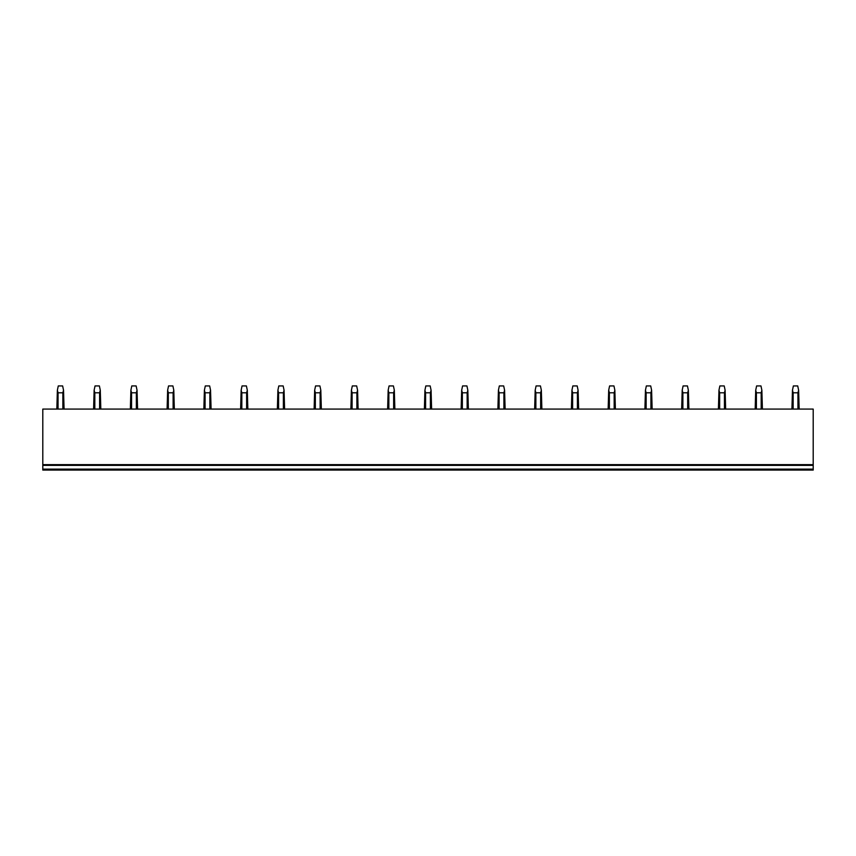 <?xml version="1.0" encoding="UTF-8"?>
<svg xmlns="http://www.w3.org/2000/svg" width="856" height="856" viewBox="0 0 856 856"><rect width="100%" height="100%" fill="white"/><g stroke="black" fill="none" stroke-linecap="round" stroke-linejoin="round"><path stroke-width="1.28" d="M813.2 469.131L42.8 469.131L42.8 470.072L813.2 470.072L813.2 409.082L42.8 409.082L42.8 465.364L813.2 465.364M42.8 469.131L42.8 465.364M42.8 464.648L813.2 464.648M64.072 409.082L63.526 390.197L62.852 392.797L62.852 409.082M58.058 409.082L58.058 392.797L62.852 392.797M58.058 392.797L57.384 390.197L58.283 385.928L62.627 385.928L63.526 390.197M57.384 390.197L56.838 409.082M100.826 409.082L100.28 390.197L99.606 392.797L99.606 409.082M94.813 409.082L94.813 392.797L99.606 392.797M94.813 392.797L94.139 390.197L95.037 385.928L99.382 385.928L100.28 390.197M94.139 390.197L93.593 409.082M137.581 409.082L137.035 390.197L136.361 392.797L136.361 409.082M131.567 409.082L131.567 392.797L136.361 392.797M131.567 392.797L130.893 390.197L131.792 385.928L136.136 385.928L137.035 390.197M130.893 390.197L130.347 409.082M174.335 409.082L173.789 390.197L173.115 392.797L173.115 409.082M168.322 409.082L168.322 392.797L173.115 392.797M168.322 392.797L167.648 390.197L168.546 385.928L172.891 385.928L173.789 390.197M167.648 390.197L167.102 409.082M211.09 409.082L210.544 390.197L209.87 392.797L209.87 409.082M205.076 409.082L205.076 392.797L209.87 392.797M205.076 392.797L204.402 390.197L205.301 385.928L209.645 385.928L210.544 390.197M204.402 390.197L203.856 409.082M247.844 409.082L247.298 390.197L246.624 392.797L246.624 409.082M241.831 409.082L241.831 392.797L246.624 392.797M241.831 392.797L241.157 390.197L242.055 385.928L246.4 385.928L247.298 390.197M241.157 390.197L240.611 409.082M284.599 409.082L284.053 390.197L283.379 392.797L283.379 409.082M278.585 409.082L278.585 392.797L283.379 392.797M278.585 392.797L277.911 390.197L278.81 385.928L283.154 385.928L284.053 390.197M277.911 390.197L277.365 409.082M321.353 409.082L320.807 390.197L320.133 392.797L320.133 409.082M315.34 409.082L315.34 392.797L320.133 392.797M315.34 392.797L314.666 390.197L315.564 385.928L319.909 385.928L320.807 390.197M314.666 390.197L314.12 409.082M358.108 409.082L357.562 390.197L356.888 392.797L356.888 409.082M352.094 409.082L352.094 392.797L356.888 392.797M352.094 392.797L351.42 390.197L352.319 385.928L356.663 385.928L357.562 390.197M351.42 390.197L350.874 409.082M394.862 409.082L394.316 390.197L393.642 392.797L393.642 409.082M388.849 409.082L388.849 392.797L393.642 392.797M388.849 392.797L388.175 390.197L389.073 385.928L393.418 385.928L394.316 390.197M388.175 390.197L387.629 409.082M431.617 409.082L431.071 390.197L430.397 392.797L430.397 409.082M425.603 409.082L425.603 392.797L430.397 392.797M425.603 392.797L424.929 390.197L425.828 385.928L430.172 385.928L431.071 390.197M424.929 390.197L424.383 409.082M468.371 409.082L467.825 390.197L467.151 392.797L467.151 409.082M462.358 409.082L462.358 392.797L467.151 392.797M462.358 392.797L461.684 390.197L462.582 385.928L466.927 385.928L467.825 390.197M461.684 390.197L461.138 409.082M505.126 409.082L504.58 390.197L503.906 392.797L503.906 409.082M499.112 409.082L499.112 392.797L503.906 392.797M499.112 392.797L498.438 390.197L499.337 385.928L503.681 385.928L504.58 390.197M498.438 390.197L497.892 409.082M541.88 409.082L541.334 390.197L540.66 392.797L540.66 409.082M535.867 409.082L535.867 392.797L540.66 392.797M535.867 392.797L535.193 390.197L536.091 385.928L540.436 385.928L541.334 390.197M535.193 390.197L534.647 409.082M578.635 409.082L578.089 390.197L577.415 392.797L577.415 409.082M572.621 409.082L572.621 392.797L577.415 392.797M572.621 392.797L571.947 390.197L572.846 385.928L577.19 385.928L578.089 390.197M571.947 390.197L571.401 409.082M615.389 409.082L614.843 390.197L614.169 392.797L614.169 409.082M609.376 409.082L609.376 392.797L614.169 392.797M609.376 392.797L608.702 390.197L609.6 385.928L613.945 385.928L614.843 390.197M608.702 390.197L608.156 409.082M652.144 409.082L651.598 390.197L650.924 392.797L650.924 409.082M646.13 409.082L646.13 392.797L650.924 392.797M646.13 392.797L645.456 390.197L646.355 385.928L650.699 385.928L651.598 390.197M645.456 390.197L644.91 409.082M688.898 409.082L688.352 390.197L687.678 392.797L687.678 409.082M682.885 409.082L682.885 392.797L687.678 392.797M682.885 392.797L682.211 390.197L683.109 385.928L687.454 385.928L688.352 390.197M682.211 390.197L681.665 409.082M725.653 409.082L725.107 390.197L724.433 392.797L724.433 409.082M719.639 409.082L719.639 392.797L724.433 392.797M719.639 392.797L718.965 390.197L719.864 385.928L724.208 385.928L725.107 390.197M718.965 390.197L718.419 409.082M762.407 409.082L761.861 390.197L761.187 392.797L761.187 409.082M756.394 409.082L756.394 392.797L761.187 392.797M756.394 392.797L755.72 390.197L756.618 385.928L760.963 385.928L761.861 390.197M755.72 390.197L755.174 409.082M799.162 409.082L798.616 390.197L797.942 392.797L797.942 409.082M793.148 409.082L793.148 392.797L797.942 392.797M793.148 392.797L792.474 390.197L793.373 385.928L797.717 385.928L798.616 390.197M792.474 390.197L791.928 409.082"/></g></svg>
